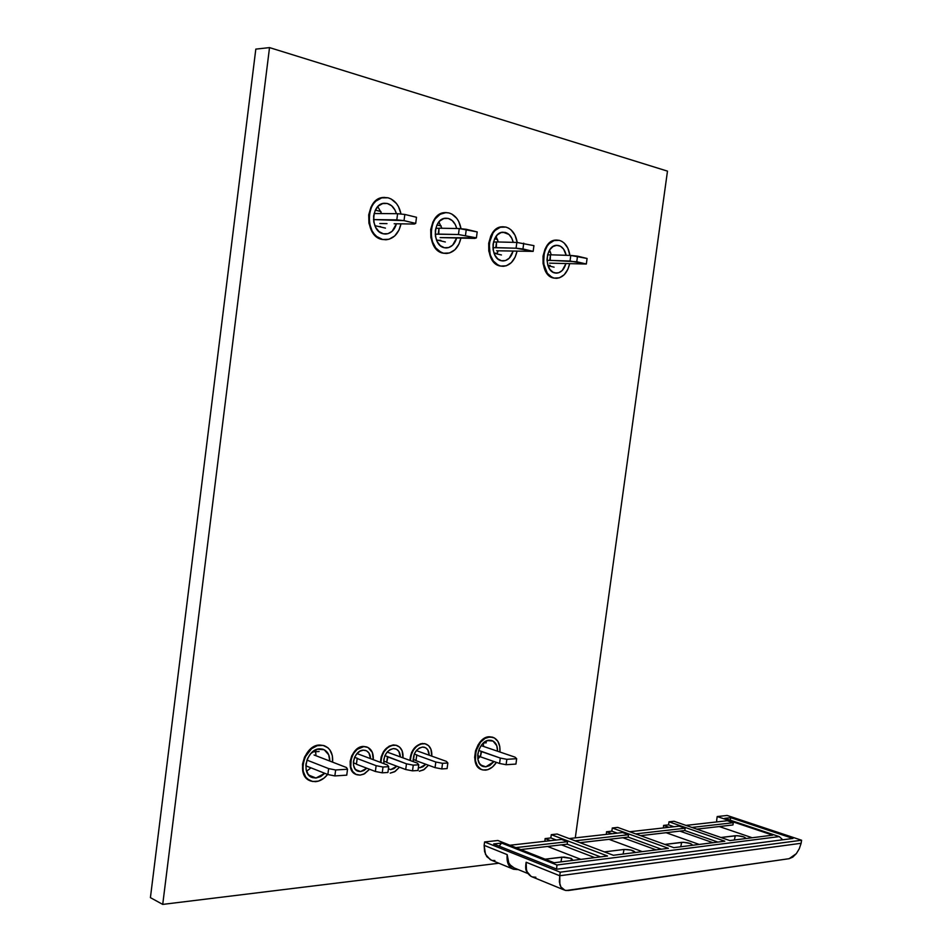 <?xml version="1.0" encoding="UTF-8"?>
<svg xmlns="http://www.w3.org/2000/svg" width="952" height="952" viewBox="0 0 952 952"><rect width="100%" height="100%" fill="white"/><g stroke="black" fill="none" stroke-linecap="round" stroke-linejoin="round"><path stroke-width="1.43" d="M443.656 253.22L449.57 252.97L454.961 249.721L459.007 243.986L460.899 238.083C458.674 247.472 453.902 252.613 446.571 253.482L443.656 253.22C426.246 250.483 427.888 212.594 445.488 212.617L448.939 212.939C455.342 214.962 459.376 220.233 461.03 228.742L458.685 221.411L456.77 218.365L451.807 214.045L448.939 212.939L445.964 212.594L440.145 214.271L435.243 218.841L433.374 222.018L431.208 229.515L431.351 237.56L432.291 241.391L435.742 247.925L440.776 252.173L443.656 253.22M500.728 266.06L506.285 265.786L511.355 262.609L515.187 257.028L516.984 251.399C514.782 260.539 510.224 265.513 503.287 266.31L500.728 266.06C484.306 263.502 486.27 226.576 502.894 226.79L505.917 227.088C511.974 229.039 515.734 234.168 517.21 242.474L515.008 235.215L511.069 229.896L508.594 228.147L505.917 227.088L500.347 227.242L495.195 230.36L493.041 232.907L489.185 243.236L490.137 254.708L493.338 261.003L498.039 265.072L500.728 266.06M382.656 239.487L388.975 239.285L394.711 235.965L398.995 230.039L401.006 223.839C398.745 233.49 393.747 238.809 386 239.785L382.656 239.487C364.2 236.56 365.437 197.683 384.084 197.457L388.047 197.802C394.83 199.932 399.15 205.346 401.018 214.057L398.507 206.667L396.437 203.502L391.105 198.98L388.047 197.802L381.692 197.873L375.873 201.122L373.446 203.811L371.47 207.084L369.197 214.831L369.4 223.173L372.042 230.789L374.172 233.954L376.706 236.512L382.656 239.487M554.242 278.103L559.467 277.805L564.25 274.7L567.892 269.261L569.593 263.894C567.428 272.796 563.072 277.603 556.503 278.329L554.242 278.103C538.725 275.711 540.962 239.714 556.67 240.094L559.348 240.368C565.095 242.236 568.606 247.258 569.903 255.422L567.844 248.163L564.167 243.046L561.858 241.368L559.348 240.368L554.1 240.547L549.245 243.605L547.198 246.08L544.282 252.458L543.568 263.621L547.329 273.26L551.72 277.163L554.242 278.103M355.465 774.143L352.18 771.275L350.312 766.788L350.157 761.35L351.74 755.817L354.822 751.033L358.916 747.736L363.39 746.428L366.579 746.903C371.411 748.712 373.636 752.972 373.267 759.672L372.351 752.437L368.007 747.463L363.842 746.594L357.226 749.331L353.573 753.448L351.193 758.72L350.764 766.967L352.633 771.453L355.917 774.321L360.118 775.118L364.568 773.75L369.566 769.264L363.735 774.166L360.118 775.118L357.095 774.785C345.148 771.965 351.276 746.463 363.842 746.594L363.39 746.428C351.026 746.285 344.719 771.227 356.31 774.488M425.687 743.928L425.413 743.857C429.995 745.523 432.113 749.617 431.78 756.126L430.958 749.272L428.567 745.63L425.032 743.762L420.903 743.976L416.797 746.237L413.346 750.224L411.085 755.317L410.372 760.565C411.276 750.89 415.488 745.237 423.009 743.607L422.557 743.441C415.024 745.071 410.812 750.723 409.919 760.398L411.585 752.508L414.501 747.879L420.451 743.809L424.58 743.607M428.471 765.218L424.235 769.466L419.344 771.215L423.533 769.894L428.471 765.218M393.45 744.916L396.472 745.356C401.173 747.094 403.35 751.271 402.993 757.863L402.125 750.831L399.65 747.13L395.996 745.237L391.736 745.452L387.5 747.76L383.953 751.806L381.633 756.983L380.907 762.54C381.716 752.604 386.048 746.784 393.902 745.071L393.45 744.916C385.596 746.618 381.264 752.437 380.455 762.362L381.181 756.816L383.489 751.64L389.118 746.189L393.45 744.916L396.77 745.44L393.45 744.916M399.495 767.205L395.175 771.406L390.213 773.131L394.521 771.798L399.495 767.205M492.458 737.157L489.447 736.753L492.458 737.157C497.884 739.097 500.383 744.059 499.943 752.02L499.776 746.558L497.872 741.334L494.409 737.943L489.899 736.907L485.032 738.407L480.534 742.227L475.976 750.973L475.381 760.6L477.345 765.848L480.879 769.204L483.057 769.989L487.852 769.668L492.589 766.907L496.408 762.373C493.315 767.11 489.661 769.704 485.413 770.144L482.533 769.859C469.193 767.11 476.012 736.669 489.899 736.907L489.447 736.753C475.75 736.503 468.741 766.384 481.76 769.609L478.487 767.645L475.691 763.266L474.643 757.352L475.524 750.819L478.19 744.69L482.224 739.906L487.007 737.193L492.779 737.253M309.555 780.485L305.223 776.832L302.748 771.096L302.51 764.123L304.557 757.03L308.567 750.902L313.922 746.677L319.777 745.011L323.942 745.606C330.273 748.022 333.152 753.544 332.605 762.147L332.343 755.709L329.939 749.997L328.012 747.844L323.061 745.392L317.29 745.678L311.578 748.677L304.997 757.209L302.95 764.301L303.188 771.275L305.675 777.022L307.651 779.141L312.661 781.521L318.444 781.128L324.096 778.058L327.619 774.44C324.108 778.831 320.074 781.235 315.517 781.675L311.316 781.176C295.858 777.32 303.89 744.976 320.229 745.178L319.777 745.011C303.783 744.785 295.441 776.249 310.328 780.807M448.225 218.436L444.429 218.389L448.225 218.436C452.45 219.698 455.294 223.065 456.758 228.516L455.318 224.589L452.224 220.566L448.225 218.436L445.762 218.21C432.97 218.151 431.708 245.675 444.382 247.734L440.348 245.664L437.206 241.653L435.445 236.334L435.35 230.491L436.92 225.053L439.931 220.852L443.906 218.532L448.225 218.436M505.214 232.407L501.894 232.347L505.214 232.407C509.249 233.633 511.914 236.953 513.223 242.355L511.831 238.309L508.963 234.442L503.061 232.205C490.97 232.002 489.483 258.837 501.442 260.753L497.67 258.777L494.742 254.934L493.124 249.793L493.065 244.164L494.576 238.892L497.42 234.811L501.157 232.538L505.214 232.407M387.309 203.49L382.954 203.49L387.309 203.49C391.736 204.799 394.759 208.202 396.413 213.688L394.925 209.928L391.605 205.739L387.309 203.49L384.489 203.252C370.923 203.371 369.959 231.622 383.394 233.811L379.075 231.633L375.695 227.469L373.779 221.935L373.624 215.89L375.278 210.261L378.468 205.929L382.692 203.561L387.309 203.49M558.645 245.521L555.718 245.438L558.645 245.521C562.501 246.699 565 249.959 566.166 255.303L563.632 249.126L560.478 246.235L556.741 245.319L558.645 245.521M554.945 272.962C543.652 271.165 545.329 245.021 556.741 245.319L553.005 246.532L549.828 249.686L547.721 254.315L546.995 259.706L547.769 265.013L549.923 269.428L553.112 272.272L556.622 273.129C561.025 272.7 564.108 269.571 565.869 263.752L562.227 270.499L558.741 272.748L554.945 272.962M360.582 771.56L358.345 771.31C349.384 769.216 353.942 750.093 363.378 750.164L365.449 750.402C368.686 751.544 370.376 754.293 370.53 758.649L368.936 752.972L366.508 750.807L363.378 750.164L360.023 751.152L356.952 753.627L354.656 757.209L353.466 761.362L353.585 765.432L354.977 768.799L357.44 770.953L360.582 771.56L355.691 769.668L360.582 771.56L366.817 768.216L363.926 770.537L360.582 771.56M419.808 767.764L418.416 767.252L419.808 767.764L425.889 764.277L422.938 766.788L419.808 767.764M413.251 761.624C413.037 753.615 416.143 748.76 422.557 747.058L424.378 747.249C427.448 748.308 429.055 750.961 429.197 755.21L427.745 749.783L425.484 747.689L422.557 747.058L419.404 748.01L416.524 750.39L414.334 753.865L413.251 761.624M390.665 769.632L388.404 768.776L390.665 769.632L396.841 766.217L393.914 768.633L390.665 769.632M383.93 763.671C383.525 755.424 386.702 750.402 393.438 748.581L395.389 748.796C398.531 749.902 400.185 752.604 400.34 756.899L398.817 751.354L396.472 749.224L393.438 748.581L390.189 749.557L387.226 751.985L384.977 755.507L383.823 759.589L383.93 763.671M485.865 766.824L483.58 766.598C472.906 764.42 478.332 740.073 489.459 740.239L491.529 740.442C495.552 741.822 497.563 745.416 497.575 751.223L496.777 745.713L493.065 741.061L487.507 740.585L481.962 744.5L479.225 748.95L477.785 754.115L477.856 759.184L479.415 763.385L482.236 766.062L485.865 766.824L480.796 765.039L485.865 766.824L494.04 761.552L489.756 765.575L485.865 766.824M315.981 778.022L312.661 777.641C300.285 774.571 306.675 748.7 319.753 748.831L322.764 749.176C327.417 750.89 329.749 754.853 329.773 761.053L328.702 754.793L324.132 749.712L317.409 749.236L310.792 753.556L307.591 758.458L305.949 764.135L306.139 769.692L308.127 774.285L311.578 777.213L315.981 778.022L308.817 775.142L315.981 778.022L324.787 773.322L320.645 776.618L315.981 778.022M306.568 771.251L310.971 767.847L306.568 771.251M315.933 754.591L315.564 751.699L315.933 754.591M477.833 759.065L480.094 756.507L477.833 759.065M483.497 745.606L483.271 743.131L483.497 745.606M551.256 254.827L549.578 250.078L551.256 254.827M381.633 213.569L377.789 206.596L381.633 213.569M496.98 253.934L498.015 251.233L496.98 253.934M498.312 241.975L496.028 236.417L498.312 241.975M441.895 228.266L438.884 221.959L441.895 228.266M396.46 223.78C394.568 230.015 391.046 233.43 385.881 234.037L383.394 233.811L387.988 233.68L392.164 231.265L396.46 223.78M513.009 251.28C511.212 257.242 507.987 260.455 503.346 260.931L501.442 260.753L505.476 260.562L509.177 258.266L513.009 251.28M456.662 237.988C454.818 244.081 451.438 247.401 446.547 247.936L444.382 247.734L448.678 247.568L452.605 245.211L456.662 237.988M150.416 897.641L255.814 49.123L269.523 47.6L667.483 171.134L575.294 837.879L667.483 171.134L269.523 47.6L255.814 49.123L150.416 897.641L162.721 904.4L269.523 47.6L162.721 904.4L150.416 897.641M498.86 863.238L162.721 904.4L498.86 863.238M557.039 240.082L556.182 240.082C540.474 239.702 538.237 275.687 553.766 278.079L548.899 275.509L545.151 270.416L543.08 263.597L543.045 256.088L545.044 249.055L548.757 243.593L553.612 240.547L557.039 240.082M384.715 197.433L383.596 197.457C364.949 197.683 363.723 236.548 382.18 239.476L376.23 236.501L371.566 230.777L368.924 223.161L368.721 214.831L370.994 207.084L375.385 201.122L381.216 197.873L384.715 197.433M503.334 226.778L502.406 226.79C485.782 226.564 483.818 263.478 500.252 266.036L495.064 263.347L491.03 258.063L488.792 250.995L488.709 243.224L490.792 235.977L494.707 230.348L499.859 227.23L503.334 226.778M446.024 212.594L445 212.617C427.412 212.582 425.77 250.459 443.18 253.196L437.623 250.364L433.291 244.878L430.863 237.548L430.72 229.503L432.898 222.006L437.039 216.223L442.513 213.046L446.024 212.594M440.871 240.344L437.968 240.273L440.871 240.344M497.289 253.268L493.981 253.161L497.289 253.268M380.622 226.564L378.646 226.528L380.622 226.564M550.542 252.232L548.661 251.768L550.542 252.232M497.598 239.523L494.623 238.797L497.598 239.523M441.181 225.981L436.968 224.958L441.181 225.981M380.943 211.511L375.326 210.166L380.943 211.511M547.864 265.322L550.232 265.418L547.864 265.322M549.578 263.157L586.325 264.025L570.034 261.026L547.007 260.312L550.22 260.431L550.47 254.803L570.795 255.445L587.087 258.48L586.325 264.025L587.087 258.48L577.519 256.159L576.757 261.752L549.732 260.312L550.47 254.803L570.795 255.445L570.034 261.026L570.795 255.445L577.519 256.159L576.757 261.752L586.325 264.025L549.578 263.157M547.59 254.803L550.458 254.898L547.59 254.803M493.493 241.963L496.527 242.046L493.493 241.963M496.539 241.939L516.841 242.439L533.929 245.64L533.156 251.376L516.067 248.21L492.91 247.651L496.301 247.746L496.539 241.939L516.841 242.439L533.929 245.64L533.156 251.376L522.957 248.948L523.731 243.165L522.957 248.948L516.067 248.21L516.841 242.439L516.067 248.21L495.778 247.627L496.539 241.939M496.587 250.781L533.156 251.376L496.587 250.781M414.31 224.041L415.703 223.411L416.5 217.27L415.703 223.411L404.029 220.626L404.826 214.45L416.5 217.27L404.826 214.45L404.029 220.626L396.805 219.876L397.603 213.7L404.826 214.45L397.603 213.7L396.805 219.876L373.505 219.591L404.029 220.626L415.703 223.411L414.31 224.041L394.164 223.744L414.31 224.041M374.088 213.51L397.603 213.7L374.088 213.51M386.988 223.637L379.8 223.53L386.988 223.637M440.11 237.607L476.405 237.857L458.459 234.525L435.207 234.156L438.777 234.228L439.003 228.206L459.245 228.551L477.19 231.931L476.405 237.857L458.459 234.525L438.229 234.097L439.003 228.206L459.245 228.551L458.459 234.525L459.245 228.551L466.29 229.289L465.504 235.263L466.29 229.289L477.19 231.931L476.405 237.857L474.81 238.405L440.11 237.607M435.766 228.278L438.979 228.337L435.766 228.278M640.589 835.666L684.809 830.537L685.142 828.228L635.674 833.892L685.142 828.228L679.192 826.157L629.7 831.739L679.192 826.157L685.142 828.228L684.809 830.537L679.871 831.108L712.953 842.698L679.871 831.108L640.589 835.666M580.042 842.687L628.177 837.106L628.51 834.714L622.537 832.548L569.141 838.569L622.537 832.548L628.51 834.714L575.127 840.83L628.51 834.714L628.177 837.106L622.858 837.724L656.106 849.874L622.858 837.724L580.042 842.687M561.549 839.426L509.879 845.245L561.549 839.426L567.535 841.699L561.549 839.426M691.914 827.455L733.278 822.718L727.352 820.731L685.976 825.396L727.352 820.731L733.278 822.718L732.957 824.956L696.804 829.144L732.957 824.956L733.278 822.718L691.914 827.455M520.792 849.565L561.454 844.841L594.786 857.621L561.454 844.841L520.792 849.565M515.865 847.613L567.535 841.699L567.19 844.186L561.454 844.841L567.19 844.186L600.51 856.895L567.19 844.186L567.535 841.699L515.865 847.613M606.531 831.75L611.969 833.738L606.531 831.75L611.85 831.167L606.531 831.75L606.341 834.368L606.531 831.75M642.267 851.623L608.994 839.331L642.267 851.623M663.603 825.408L669.018 827.312L663.603 825.408L668.554 824.86L663.603 825.408L663.425 827.942L663.603 825.408M699.208 844.436L666.079 832.714L699.208 844.436M545.103 838.581L550.542 840.664L545.103 838.581L550.839 837.938L545.103 838.581L544.913 841.294L545.103 838.581M580.898 859.37L547.555 846.459L580.898 859.37M494.873 860.501L492.577 860.465M490.411 859.799L485.484 854.337L484.14 845.352L484.592 851.6L486.793 856.669L491.458 860.203L513.521 869.236C508.582 867.224 506.464 862.357 507.178 854.622C506.464 862.238 508.523 867.093 513.354 869.188M716.606 821.945L716.773 819.505L716.606 821.945M673.968 826.752L668.554 824.86L668.982 821.814L674.028 821.267L668.982 821.814L724.829 841.199L673.79 847.649L724.829 841.199L668.982 821.814L668.554 824.86L673.968 826.752M717.879 842.08L684.809 830.537L717.879 842.08M617.277 833.143L611.85 831.167L612.291 828.002L617.705 827.407L612.291 828.002L611.85 831.167L617.277 833.143M661.402 849.208L628.177 837.106L661.402 849.208M556.277 840.021L550.839 837.938L551.291 834.666L557.11 834.023L551.291 834.666L550.839 837.938L556.277 840.021M624.048 849.458L604.389 851.885L624.048 849.458L623.084 854.051L624.048 849.458C630.141 849.47 633.853 850.445 635.198 852.361L630.95 850.053L624.048 849.458M692.509 845.281L690.414 843.531L683.584 842.282L664.853 844.424L681.692 842.341L680.739 846.768L681.692 842.341C687.57 842.389 691.212 843.329 692.604 845.162L692.509 845.281M573.104 860.358L571.319 858.406L564.06 857.05L545.139 859.192L561.918 857.133L560.93 861.893L561.918 857.133L571.319 858.406L571.152 860.596L571.319 858.406L573.104 860.358M719.248 826.538L752.187 837.748L719.248 826.538M745.94 838.533L743.738 836.867L737.086 835.666L720.95 837.498L735.301 835.725L734.373 839.997L735.301 835.725C741.001 835.797 744.559 836.701 745.999 838.462L745.94 838.533M508.677 862.702L509.867 864.713L514.116 867.903L510.986 866.011L508.773 862.905L507.178 854.622L484.14 845.352L484.604 841.949L560.24 872.187L801.584 840.235L727.161 815.459L717.201 816.554L716.773 819.505L717.201 816.554L727.161 815.459L801.584 840.235L801.132 843.282L801.584 840.235L560.24 872.187L559.752 875.757L801.132 843.282L799.263 848.791L796.324 853.646L789.125 858.692L792.766 857.121L796.324 853.646L799.263 848.791L801.132 843.282L559.752 875.757L560.24 872.187L484.604 841.949L497.872 840.497L484.604 841.949L484.14 845.352L507.178 854.622M516.9 869.509L518.055 869.509M729.827 840.568L674.028 821.267L729.827 840.568L772.703 835.154L717.201 816.554L772.703 835.154L729.827 840.568M673.79 847.649L617.705 827.407L673.79 847.649M668.399 848.327L612.291 828.002L668.399 848.327L613.362 855.277L668.399 848.327M613.362 855.277L557.11 834.023L613.362 855.277M607.543 856.003L551.291 834.666L607.543 856.003L554.123 862.75L607.543 856.003M554.123 862.75L497.872 840.497L554.123 862.75M493.66 843.948L556.98 869.2L493.66 843.948L501.597 843.067L499.134 846.138L501.597 843.067L556.968 865.011L501.597 843.067L493.66 843.948M556.587 869.045L556.968 865.011L556.587 869.045M782.699 839.783L779.271 836.594L556.968 865.011L779.271 836.594L782.699 839.783M724.698 818.327L779.271 836.594L724.698 818.327L730.66 817.661L730.291 820.196L730.66 817.661L792.98 838.45L730.66 817.661L724.698 818.327M792.98 838.45L556.98 869.2L792.98 838.45M526.765 871.604C525.575 870.164 525.361 867.046 526.147 862.238L526.504 871.08L531.014 876.364M535.845 877.244L532.287 876.935C527.467 874.852 525.421 869.949 526.147 862.238L559.752 875.757L559.883 884.634L560.859 886.919L564.012 889.93M566.059 890.536L789.125 858.692L568.308 890.525L564.988 890.31L560.859 886.919L559.36 881.945L559.752 875.757L526.147 862.238C525.421 870.068 527.527 874.983 532.465 876.994L563.798 889.822M481.605 751.437L500.288 758.066L506.845 759.315L516.662 758.696L515.032 757.161L482.128 745.963L515.032 757.161L516.662 758.696L515.936 764.075L506.107 764.718L499.562 763.468L480.391 756.804L481.117 751.461L500.288 758.066L506.845 759.315L506.107 764.718L499.562 763.468L500.288 758.066L499.562 763.468L480.391 756.804L481.605 751.437L478.666 750.426L481.605 751.437M480.415 756.614L477.642 755.65L480.415 756.614M515.936 764.075L516.662 758.696L506.845 759.315L506.107 764.718L515.936 764.075M416.012 760.458L413.085 759.387L416.012 760.458M447.095 768.585L441.787 768.93L435.064 767.633L415.988 760.672L416.726 755.126L435.814 762.016L442.537 763.314L447.845 762.992L446.417 761.374L416.345 750.604L446.417 761.374L447.845 762.992L447.095 768.585L441.787 768.93L435.064 767.633L415.988 760.672L416.726 755.126L435.814 762.016L435.064 767.633L435.814 762.016L442.537 763.314L441.787 768.93L442.537 763.314L447.845 762.992L447.095 768.585M417.25 755.103L414.275 754.02L417.25 755.103M387.976 756.769L406.468 763.825L413.263 765.146L418.749 764.801L417.416 763.147L387.143 752.068L417.416 763.147L418.749 764.801L417.987 770.489L412.513 770.846L405.707 769.525L386.69 762.421L387.428 756.792L406.468 763.825L413.263 765.146L418.749 764.801L417.987 770.489L412.513 770.846L413.263 765.146L412.513 770.846L405.707 769.525L406.468 763.825L405.707 769.525L386.69 762.421L387.976 756.769L384.929 755.638L387.976 756.769M386.714 762.195L383.704 761.076L386.714 762.195M346.754 775.154L347.516 769.24L346.445 767.502L314.089 754.995L346.445 767.502L347.516 769.24L346.754 775.154L334.866 775.928L335.639 769.978L347.516 769.24L335.639 769.978L334.866 775.928L327.869 774.535L328.63 768.597L335.639 769.978L328.63 768.597L327.869 774.535L305.818 765.801L327.869 774.535L334.866 775.928L346.754 775.154M306.925 760.089L328.63 768.597L306.925 760.089M356.453 764.004L353.359 762.814L356.453 764.004M387.916 772.465L382.252 772.834L375.374 771.477L356.417 764.242L357.167 758.518L376.135 765.682L383.013 767.026L388.678 766.681L387.452 764.991L357 753.579L387.452 764.991L388.678 766.681L387.916 772.465L382.252 772.834L375.374 771.477L356.417 764.242L357.167 758.518L376.135 765.682L375.374 771.477L376.135 765.682L383.013 767.026L382.252 772.834L383.013 767.026L388.678 766.681L387.916 772.465M357.738 758.482L354.608 757.304L357.738 758.482M486.27 742.81L483.461 742.953L486.27 742.81M319.098 751.509L312.577 751.854L319.098 751.509M374.838 225.648L385.441 228.111L374.838 225.648M436.421 239.904L445.334 241.975L436.421 239.904M494.017 253.244L501.442 254.969L494.017 253.244M548.007 265.751L554.1 267.167L548.007 265.751M358.345 771.31L357.512 770.989M483.58 766.598L482.723 766.301M312.661 777.641L311.459 777.153M555.73 273.093L556.622 273.129M384.584 234.002L385.881 234.037M502.335 260.896L503.346 260.931M445.417 247.901L446.547 247.936M513.521 869.236L517.471 869.581M514.116 867.903L527.836 873.508"/></g></svg>
